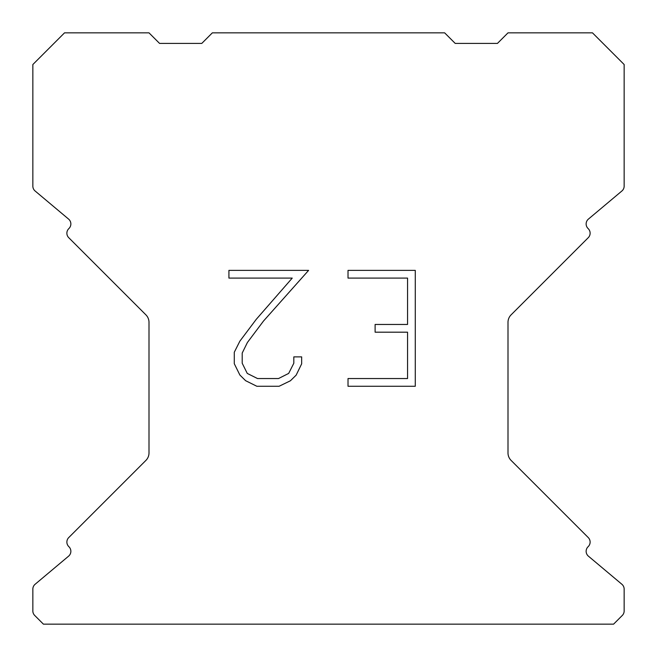 <?xml version="1.0" encoding="UTF-8"?>
<svg xmlns="http://www.w3.org/2000/svg" width="657" height="657" viewBox="0 0 657 657"><rect width="100%" height="100%" fill="white"/><g stroke="black" fill="none" stroke-linecap="round" stroke-linejoin="round"><path stroke-width="0.99" d="M407.554 378.547L407.554 332.187L375.114 332.187L375.114 324.459L407.554 324.459L407.554 278.1L348.021 278.1L348.021 270.372L415.281 270.372L415.281 386.267L348.021 386.267L348.021 378.547L407.554 378.547M301.662 356.882L301.662 363.83L296.151 375.147L290.419 380.773L279.102 386.267L256.846 386.267L245.603 380.682L239.871 375.024L234.286 363.715L234.286 352.242L239.871 341.155L256.238 319.351L292.234 278.1L228.923 278.1L228.923 270.372L308.601 270.372L263.482 321.059L247.41 342.486L242.203 353.055L242.203 363.231L247.262 373.422L257.519 378.547L278.502 378.547L288.686 373.406L293.819 363.231L293.819 356.882L301.662 356.882M444.649 32.85L212.351 32.85L201.789 43.411L159.561 43.411L148.999 32.85L64.526 32.85L32.85 64.526L32.85 186.145A6.332 6.332 0 0 0 35.117 190.998L68.599 219.101A6.332 6.332 0 0 1 69.01 228.431L68.73 228.718A6.332 6.332 0 0 0 68.73 237.678L145.903 314.851A10.561 10.561 0 0 1 148.999 322.316L148.999 452.944A10.561 10.561 0 0 1 145.903 460.409L68.73 537.582A6.332 6.332 0 0 0 68.73 546.542L69.01 546.829A6.332 6.332 0 0 1 68.599 556.159L35.117 584.262A6.332 6.332 0 0 0 32.85 589.115L32.85 610.969A6.332 6.332 0 0 0 34.706 615.445L43.411 624.15L613.589 624.15L622.294 615.445A6.332 6.332 0 0 0 624.15 610.969L624.15 589.115A6.332 6.332 0 0 0 621.883 584.262L588.401 556.159A6.332 6.332 0 0 1 587.99 546.829L588.27 546.542A6.332 6.332 0 0 0 588.27 537.582L511.097 460.409A10.561 10.561 0 0 1 508.001 452.944L508.001 322.316A10.561 10.561 0 0 1 511.097 314.851L588.27 237.678A6.332 6.332 0 0 0 588.27 228.718L587.99 228.431A6.332 6.332 0 0 1 588.401 219.101L621.883 190.998A6.332 6.332 0 0 0 624.15 186.145L624.15 64.526L592.474 32.85L508.001 32.85L497.439 43.411L455.211 43.411L444.649 32.85"/></g></svg>
